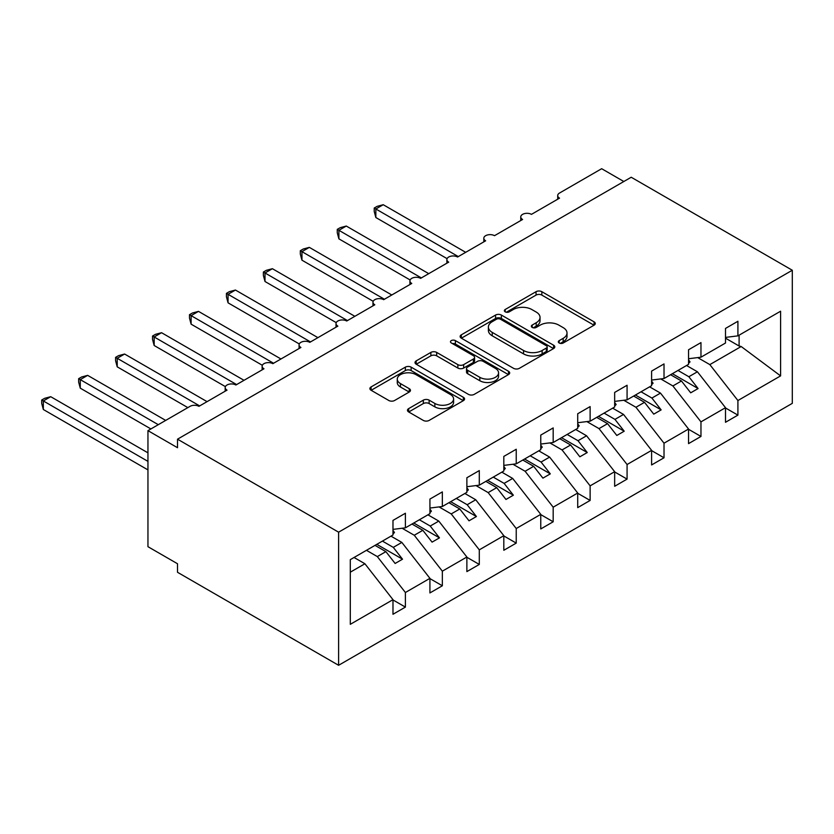 <?xml version="1.0" encoding="UTF-8"?>
<svg xmlns="http://www.w3.org/2000/svg" width="834" height="834" viewBox="0 0 834 834"><rect width="100%" height="100%" fill="white"/><g stroke="black" fill="none" stroke-linecap="round" stroke-linejoin="round"><path stroke-width="1.25" d="M559.176 342.993A2.867 1.658 0 0 0 563.242 342.993L594.069 325.187A4.107 2.366 0 0 0 595.268 323.519A4.107 2.366 0 0 0 594.069 321.841L541.839 291.692A4.107 2.366 0 0 0 536.043 291.692L505.216 309.487A2.867 1.658 0 0 0 504.372 310.665A2.867 1.658 0 0 0 505.216 311.833A2.867 1.658 0 0 0 509.272 311.833L513.264 309.529A13.125 7.579 0 0 1 531.831 309.529L536.189 312.041A13.125 7.579 0 0 1 540.036 317.4A13.125 7.579 0 0 1 536.189 322.758L532.196 325.062A2.867 1.658 0 0 0 531.352 326.24A2.867 1.658 0 0 0 532.196 327.408A2.867 1.658 0 0 0 536.262 327.408L540.244 325.104A13.125 7.579 0 0 1 558.811 325.104L563.169 327.616A13.125 7.579 0 0 1 567.016 332.985A13.125 7.579 0 0 1 563.169 338.343L559.176 340.647A2.867 1.658 0 0 0 558.332 341.815A2.867 1.658 0 0 0 559.176 342.993L559.176 340.647M408.681 408.608A4.107 2.366 0 0 0 407.472 410.286A4.107 2.366 0 0 0 408.681 411.954L423.328 420.419A4.107 2.366 0 0 0 429.135 420.419L463.36 400.654A4.107 2.366 0 0 0 464.569 398.975A4.107 2.366 0 0 0 463.36 397.297L411.141 367.148A4.107 2.366 0 0 0 405.345 367.148L371.109 386.913A4.107 2.366 0 0 0 369.9 388.592A4.107 2.366 0 0 0 371.109 390.27L388.8 400.487A4.107 2.366 0 0 0 394.607 400.487L409.254 392.022A4.107 2.366 0 0 0 410.464 390.354A4.107 2.366 0 0 0 409.254 388.675L400.476 383.609A10.978 6.338 0 0 1 397.265 379.126A10.978 6.338 0 0 1 404.042 373.267A10.978 6.338 0 0 1 415.999 374.643L450.381 394.492A10.978 6.338 0 0 1 453.592 398.975A10.978 6.338 0 0 1 446.826 404.834A10.978 6.338 0 0 1 434.858 403.458L429.135 400.143A4.107 2.366 0 0 0 423.328 400.143L408.681 408.608L408.681 411.954M792.3 270.247L338.604 532.186L338.604 665.292L792.3 403.354L792.3 270.247L631.213 177.246L177.517 439.184L177.517 447.712L147.952 430.646L190.079 406.335A6.265 3.617 0 0 1 198.94 406.335L227.025 390.124A6.265 3.617 0 0 1 225.18 387.56A6.265 3.617 0 0 1 229.058 384.213A6.265 3.617 0 0 1 235.886 385.006L263.971 368.795A6.265 3.617 0 0 1 262.126 366.23A6.265 3.617 0 0 1 266.004 362.884A6.265 3.617 0 0 1 272.833 363.676L300.918 347.465A6.265 3.617 0 0 1 299.072 344.901A6.265 3.617 0 0 1 302.951 341.554A6.265 3.617 0 0 1 309.779 342.347L337.864 326.125A6.265 3.617 0 0 1 336.019 323.571A6.265 3.617 0 0 1 339.897 320.225A6.265 3.617 0 0 1 346.725 321.007L374.81 304.796A6.265 3.617 0 0 1 372.975 302.242A6.265 3.617 0 0 1 376.843 298.895A6.265 3.617 0 0 1 383.671 299.677L411.756 283.466A6.265 3.617 0 0 1 409.921 280.912A6.265 3.617 0 0 1 413.789 277.566A6.265 3.617 0 0 1 420.617 278.347L448.702 262.137A6.265 3.617 0 0 1 446.868 259.582A6.265 3.617 0 0 1 450.735 256.236A6.265 3.617 0 0 1 457.564 257.018L485.649 240.807A6.265 3.617 0 0 1 483.814 238.243A6.265 3.617 0 0 1 487.682 234.907A6.265 3.617 0 0 1 494.51 235.688L522.595 219.478A6.265 3.617 0 0 1 520.76 216.913A6.265 3.617 0 0 1 524.628 213.577A6.265 3.617 0 0 1 531.456 214.359L559.541 198.148A6.265 3.617 180 0 1 557.706 195.583A6.265 3.617 180 0 1 559.541 193.029L601.658 168.708L623.822 181.51M338.604 532.186L177.517 439.184M513.556 368.326A4.107 2.366 0 0 0 519.363 368.326L553.588 348.56A4.107 2.366 0 0 0 554.798 346.881A4.107 2.366 0 0 0 553.588 345.203L501.37 315.054A4.107 2.366 0 0 0 495.573 315.054L461.338 334.82A4.107 2.366 0 0 0 460.128 336.498A4.107 2.366 0 0 0 461.338 338.177L513.556 368.326M452.476 343.608A2.867 1.658 0 0 1 455.385 344.015L455.385 340.606L508.479 371.255A4.107 2.366 0 0 1 509.678 372.934A4.107 2.366 0 0 1 508.479 374.602L474.244 394.367A4.107 2.366 0 0 1 468.437 394.367L416.218 364.218L416.218 360.872A4.107 2.366 0 0 0 415.019 362.54A4.107 2.366 0 0 0 416.218 364.218M416.218 360.872L430.876 352.407A4.107 2.366 0 0 1 436.672 352.407L457.856 364.635A4.107 2.366 0 0 0 463.652 364.635L473.378 359.027A4.107 2.366 0 0 0 474.577 357.348A4.107 2.366 0 0 0 473.378 355.68L451.33 342.951A2.867 1.658 0 0 1 450.485 341.773A2.867 1.658 0 0 1 452.257 340.241A2.867 1.658 0 0 1 455.385 340.606M350.301 572.187L364.906 563.753L392.981 599.677L350.301 624.322L350.301 559.645L392.981 535.001L392.981 520.416L405.397 513.244L405.397 527.839L392.981 529.381M405.397 527.839L429.927 513.671L429.927 499.076L442.343 491.914L442.343 506.499L429.927 508.052M442.343 506.499L466.873 492.341L466.873 477.746L479.289 470.584L479.289 485.169L466.873 486.722M479.289 485.169L503.819 471.012L503.819 456.417L516.236 449.255L516.236 463.84L503.819 465.393M516.236 463.84L540.766 449.682L540.766 435.087L553.182 427.925L553.182 442.51L540.766 444.053M553.182 442.51L577.712 428.342L577.712 413.758L590.128 406.585L590.128 421.18L577.712 422.723M590.128 421.18L614.658 407.013L614.658 392.428L627.074 385.256L627.074 399.851L614.658 401.394M627.074 399.851L651.604 385.683L651.604 371.099L664.02 363.926L664.02 378.521L651.604 380.064M664.02 378.521L688.55 364.354L688.55 349.769L700.967 342.597L700.967 357.192L688.55 358.735M392.981 599.938L405.397 607.1L405.397 592.505L429.927 578.348L401.852 542.423L390.99 536.158M366.46 550.315L377.322 556.591L405.397 592.505M429.927 578.598L442.343 585.77L442.343 571.175L466.873 557.018L438.799 521.094L427.936 514.818M402.113 528.245L414.269 535.261L442.343 571.175M466.873 557.268L479.289 564.441L479.289 549.846L503.819 535.689L475.745 499.764L464.882 493.488M439.059 506.916L451.215 513.932L479.289 549.846M503.819 535.939L516.236 543.111L516.236 528.516L540.766 514.359L512.691 478.435L501.828 472.159M476.006 485.586L488.161 492.592L516.236 528.516M540.766 514.609L553.182 521.782L553.182 507.187L577.712 493.019L549.637 457.105L538.774 450.829M512.952 464.246L525.107 471.262L553.182 507.187M577.712 493.28L590.128 500.442L590.128 485.857L614.658 471.69L586.583 435.775L575.721 429.5M549.898 442.917L562.053 449.933L590.128 485.857M614.658 471.95L627.074 479.112L627.074 464.528L651.604 450.36L623.53 414.435L612.667 408.17M586.844 421.587L599 428.603L627.074 464.528M651.604 450.621L664.02 457.783L664.02 443.198L688.55 429.03L660.476 393.106L649.613 386.84M623.79 400.257L635.946 407.273L664.02 443.198M688.55 429.291L700.967 436.453L700.967 421.868L725.497 407.701L725.497 422.285L737.913 415.123L737.913 400.529L780.593 375.894L741.176 346.517L739.101 346.016L739.101 335.174M660.736 378.928L672.892 385.944L700.967 421.868M700.967 357.192L725.497 343.024L725.497 328.429L737.913 321.267L737.913 335.862L725.497 337.405M725.497 407.962L737.913 415.123M697.683 357.598L709.838 364.614L737.913 400.529M147.952 430.646L147.952 546.687L177.517 563.753L177.517 572.291L338.604 665.292M364.906 563.753L354.043 557.487M405.397 607.1L392.981 614.272L392.981 599.677M442.343 585.77L429.927 592.932L429.927 578.348M479.289 564.441L466.873 571.603L466.873 557.018M516.236 543.111L503.819 550.273L503.819 535.689M553.182 521.782L540.766 528.944L540.766 514.359M590.128 500.442L577.712 507.614L577.712 493.019M627.074 479.112L614.658 486.285L614.658 471.69M664.02 457.783L651.604 464.955L651.604 450.36M700.967 436.453L688.55 443.625L688.55 429.03M737.913 335.862L780.593 311.218L780.593 375.894M377.322 556.591L385.892 551.639L395.128 563.461L402.52 559.197L393.283 547.375L401.852 542.423M375.029 545.373L385.892 551.639M382.42 541.099L393.283 547.375M414.269 535.261L422.838 530.309L432.075 542.131L439.466 537.857L430.229 526.046L438.799 521.094M411.975 524.033L422.838 530.309M419.366 519.77L430.229 526.046M451.215 513.932L459.784 508.98L469.021 520.802L476.412 516.527L467.176 504.716L475.745 499.764M448.921 502.704L459.784 508.98M456.313 498.44L467.176 504.716M488.161 492.592L496.73 487.65L505.967 499.462L513.358 495.198L504.122 483.386L512.691 478.435M485.868 481.374L496.73 487.65M493.259 477.111L504.122 483.386M525.107 471.262L533.677 466.321L542.913 478.132L550.304 473.868L541.068 462.046L549.637 457.105M522.814 460.045L533.677 466.321M530.205 455.781L541.068 462.046M562.053 449.933L570.623 444.991L579.859 456.803L587.251 452.539L578.014 440.717L586.583 435.775M559.76 438.715L570.623 444.991M567.151 434.451L578.014 440.717M599 428.603L607.569 423.651L616.806 435.473L624.197 431.209L614.96 419.387L623.53 414.435M596.706 417.386L607.569 423.651M604.097 413.122L614.96 419.387M635.946 407.273L644.515 402.322L653.752 414.144L661.143 409.88L651.907 398.058L660.476 393.106M633.652 396.056L644.515 402.322M641.044 391.782L651.907 398.058M672.892 385.944L681.461 380.992L690.698 392.814L698.089 388.55L688.853 376.728L697.422 371.776L686.559 365.511M670.599 374.727L681.461 380.992M677.99 370.452L688.853 376.728M697.422 371.776L725.497 407.701M709.838 364.614L741.176 346.517M725.497 338.166L739.101 346.016M672.371 373.695L698.089 388.55M635.425 395.024L661.143 409.88M598.478 416.364L624.197 431.209M561.532 437.694L587.251 452.539M524.586 459.023L550.304 473.868M487.64 480.353L513.358 495.198M450.694 501.682L476.412 516.527M413.747 523.012L439.466 537.857M376.801 544.341L402.52 559.197M560.323 343.389L563.169 341.752A13.125 7.579 0 0 0 567.016 336.394L567.016 332.985M540.036 317.4L540.036 320.819A13.125 7.579 0 0 1 536.189 326.177L533.343 327.814M594.006 325.218L541.839 295.1A4.107 2.366 0 0 0 536.043 295.1L506.363 312.239M553.536 348.591L501.37 318.473A4.107 2.366 0 0 0 495.573 318.473L461.39 338.208M546.343 348.059A2.867 1.658 0 0 0 547.177 346.881A2.867 1.658 0 0 0 546.343 345.714L500.504 319.245A2.867 1.658 0 0 0 496.438 319.245L492.237 321.674A13.125 7.579 0 0 0 488.39 327.032A13.125 7.579 0 0 0 492.237 332.391L523.564 350.488A13.125 7.579 0 0 0 542.131 350.488L546.343 348.059L546.343 351.468A2.867 1.658 0 0 0 547.177 350.29L547.177 346.881M488.39 327.032L488.39 330.452A13.125 7.579 0 0 0 492.237 335.81L492.237 332.391M546.343 351.468L542.131 353.897A13.125 7.579 0 0 1 523.564 353.897L492.237 335.81M416.27 364.249L430.876 355.826L430.876 352.407M474.577 357.348L474.577 360.768A4.107 2.366 0 0 1 473.378 362.436L463.652 368.055A4.107 2.366 0 0 1 457.856 368.055L436.672 355.826A4.107 2.366 0 0 0 430.876 355.826M455.385 344.015L508.427 374.633M479.831 377.322A10.978 6.338 0 0 0 491.789 378.699A10.978 6.338 0 0 0 498.565 372.85A10.978 6.338 0 0 0 495.354 368.367L483.24 361.372A4.107 2.366 0 0 0 477.434 361.372L467.718 366.981A4.107 2.366 0 0 0 466.519 368.659A4.107 2.366 0 0 0 467.718 370.338L479.831 377.322L479.831 380.742A10.978 6.338 0 0 0 491.789 382.108A10.978 6.338 0 0 0 498.565 376.259L498.565 372.85M466.519 368.659L466.519 372.068A4.107 2.366 0 0 0 467.718 373.747L467.718 370.338M479.831 380.742L467.718 373.747M453.592 398.975L453.592 402.384A10.978 6.338 0 0 1 446.826 408.243A10.978 6.338 0 0 1 434.858 406.867L429.135 403.562A4.107 2.366 0 0 0 423.328 403.562L408.733 411.986M397.265 379.126L397.265 382.535A10.978 6.338 0 0 0 400.476 387.018L400.476 383.609M409.202 392.053L400.476 387.018M463.308 400.685L411.141 370.567A4.107 2.366 0 0 0 405.345 370.567L371.161 390.302M374.216 208.041L375.842 208.98L375.842 217.518L374.216 211.45L374.216 208.041L377.166 206.342L383.233 204.716L375.842 208.98L458.304 256.591M375.842 217.518L447.076 258.644M383.233 204.716L465.695 252.327M688.55 359.788L690.031 361.873L688.55 362.717M690.031 361.873L688.55 363.395M337.27 229.371L338.896 230.309L338.896 238.847L337.27 232.79L337.27 229.371L340.22 227.672L346.287 226.045L338.896 230.309L421.358 277.92M338.896 238.847L410.13 279.974M346.287 226.045L428.749 273.656M651.604 381.117L653.085 383.202L651.604 384.047M653.085 383.202L651.604 384.724M300.323 250.711L301.95 251.649L301.95 260.177L300.323 254.12L300.323 250.711L303.274 249.001L309.341 247.375L301.95 251.649L384.411 299.25M301.95 260.177L373.184 301.303M309.341 247.375L391.803 294.986M614.658 402.447L616.138 404.532L614.658 405.387M616.138 404.532L614.658 406.054M263.377 272.04L265.003 272.979L265.003 281.506L263.377 275.449L263.377 272.04L266.327 270.331L272.395 268.704L265.003 272.979L347.465 320.59M265.003 281.506L336.238 322.633M272.395 268.704L354.857 316.315M577.712 423.776L579.192 425.861L577.712 426.716M579.192 425.861L577.712 427.383M226.431 293.37L228.057 294.308L228.057 302.836L226.431 296.779L226.431 293.37L229.381 291.66L235.449 290.044L228.057 294.308L310.519 341.919M228.057 302.836L299.291 343.962M235.449 290.044L317.91 337.645M540.766 445.116L542.246 447.191L540.766 448.046M542.246 447.191L540.766 448.713M189.485 314.699L191.111 315.638L191.111 324.165L189.485 318.108L189.485 314.699L192.435 312.99L198.502 311.374L191.111 315.638L273.573 363.249M191.111 324.165L262.345 365.292M198.502 311.374L280.964 358.985M503.819 466.446L505.3 468.52L503.819 469.375M505.3 468.52L503.819 470.042M152.539 336.029L154.165 336.967L154.165 345.495L152.539 339.438L152.539 336.029L155.489 334.33L161.556 332.703L154.165 336.967L236.627 384.578M154.165 345.495L225.399 386.632M161.556 332.703L244.018 380.314M466.873 487.775L468.354 489.85L466.873 490.705M468.354 489.85L466.873 491.372M115.592 357.359L117.219 358.297L117.219 366.835L115.592 360.768L115.592 357.359L118.543 355.659L124.61 354.033L117.219 358.297L199.68 405.908M117.219 366.835L187.858 407.618M124.61 354.033L207.072 401.644M429.927 509.105L431.407 511.179L429.927 512.034M431.407 511.179L429.927 512.702M78.646 378.688L80.272 379.626L80.272 388.164L78.646 382.097L78.646 378.688L81.596 376.989L87.664 375.363L80.272 379.626L158.304 424.683M80.272 388.164L150.912 428.947M87.664 375.363L165.685 420.409M392.981 530.434L394.461 532.509L392.981 533.364M394.461 532.509L392.981 534.041M41.7 400.018L43.326 400.956L43.326 409.494L41.7 403.427L41.7 400.018L44.65 398.318L50.718 396.692L43.326 400.956L147.952 461.369M43.326 409.494L147.952 469.896M50.718 396.692L147.952 452.841M563.169 341.752L563.169 338.343M532.196 327.408L532.196 325.062M536.189 326.177L536.189 322.758M505.216 311.833L505.216 309.487M536.043 295.1L536.043 291.692M541.839 295.1L541.839 291.692M594.069 325.187L594.069 321.841M461.338 338.177L461.338 334.82M495.573 318.473L495.573 315.054M501.37 318.473L501.37 315.054M553.588 348.56L553.588 345.203M523.564 353.897L523.564 350.488M542.131 353.897L542.131 350.488M436.672 355.826L436.672 352.407M457.856 368.055L457.856 364.635M463.652 368.055L463.652 364.635M473.378 362.436L473.378 359.027M508.479 374.602L508.479 371.255M423.328 403.562L423.328 400.143M429.135 403.562L429.135 400.143M434.858 406.867L434.858 403.458M409.254 392.022L409.254 388.675M371.109 390.27L371.109 386.913M405.345 370.567L405.345 367.148M411.141 370.567L411.141 367.148M463.36 400.654L463.36 397.297M520.76 220.541L520.76 216.913M557.706 199.201L557.706 195.583M483.814 241.87L483.814 238.243M446.868 263.2L446.868 259.582M409.921 284.53L409.921 280.912M372.975 305.859L372.975 302.242M336.019 327.189L336.019 323.571M299.072 348.518L299.072 344.901M262.126 369.848L262.126 366.23M225.18 391.188L225.18 387.56"/></g></svg>
